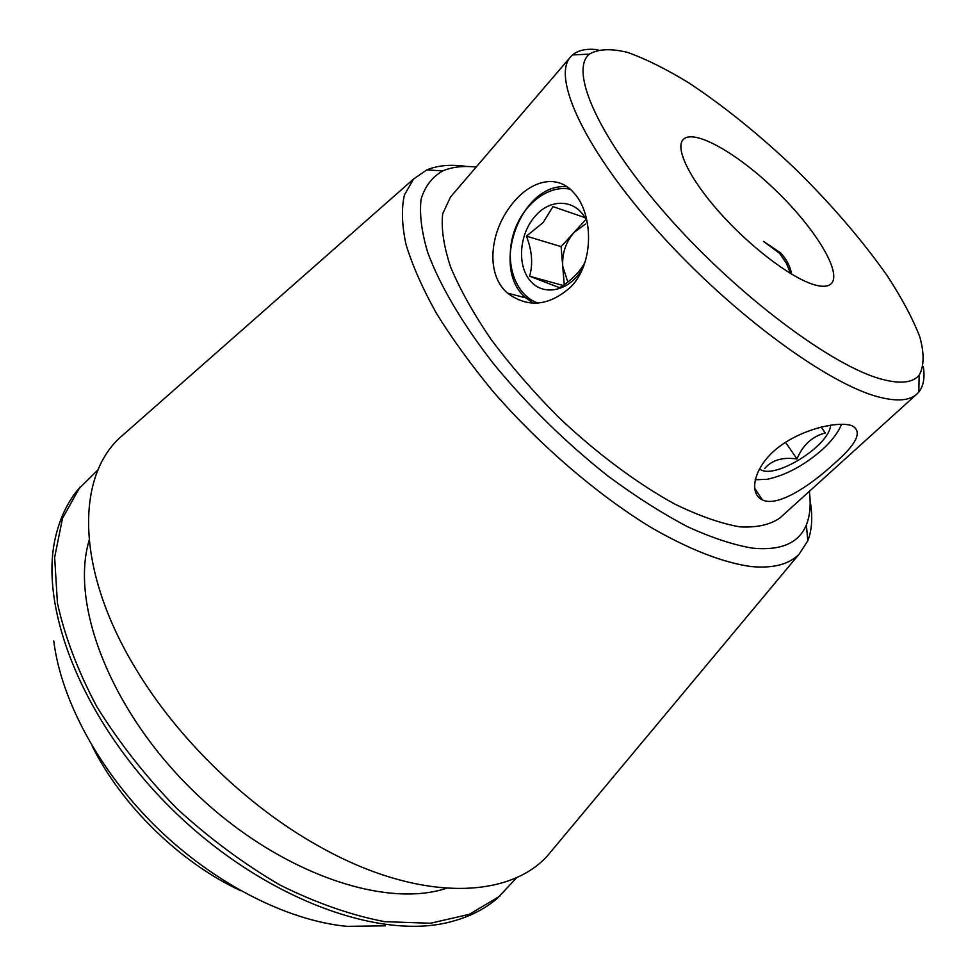 <?xml version="1.0" encoding="UTF-8"?>
<svg xmlns="http://www.w3.org/2000/svg" width="976" height="976" viewBox="0 0 976 976"><rect width="100%" height="100%" fill="white"/><g stroke="black" fill="none" stroke-linecap="round" stroke-linejoin="round"><path stroke-width="1.46" d="M812.435 284.175C789.316 276.635 749.275 245.928 719.434 212.28C689.483 178.632 674.867 148.132 683.163 139.568C693.765 128.161 738.149 153.622 776.835 191.467C815.704 229.128 842.361 272.816 831.235 283.711C827.819 286.981 821.56 287.139 812.435 284.175M791.695 274.195C790.121 266.033 786.375 258.896 780.471 252.772L763.586 241.426L779.604 253.333L786.485 263.435L790.633 273.561M833.699 464.027C810.153 485.877 777.36 507.447 762.427 499.907C748.543 493.795 753.228 467.443 777.421 448.082C801.674 428.842 838.372 420.888 851.816 425.658C862.979 431.221 856.94 444.007 833.699 464.027M571.021 286.749C549.171 306.196 527.955 308.282 507.386 293.044C486.292 274.793 489.501 235.521 508.691 208.608C527.394 181.353 556.027 172.118 573.925 192.919C593.164 213.659 594.604 262.52 571.021 286.749M533.311 303.219L525.893 297.924C489.61 268.424 521.001 181.963 567.166 186.794M92.208 746.091C121.671 805.615 180.511 862.906 240.804 890.746M809.324 491.355C811.068 504.446 810.08 515.609 806.371 524.856C798.966 543.059 781.081 550.83 752.728 548.183C733.513 544.974 711.736 537.788 687.372 526.625C661.899 513.217 635.437 496.369 607.987 476.068C565.995 442.799 528.04 405.613 494.112 364.487C462.624 324.178 439.834 285.382 427.695 252.406C421.534 231.617 419.338 213.854 421.107 199.104C425.024 186.282 432.234 176.888 442.775 170.91C451.925 166.945 463.063 165.652 476.19 167.042M570.594 56.889L450.473 197.042L442.677 213.854C441.067 228.457 443.714 246.208 450.631 267.119C460.074 289.543 473.555 313.65 491.074 339.441C510.655 365.622 532.896 391.303 557.796 416.484C596.287 453.059 637.304 483.632 675.014 504.189C699.267 515.975 720.886 523.526 739.845 526.857C756.888 527.76 770.271 524.759 780.031 517.866L916.903 394.023C909.803 400.526 897.517 401.624 880.071 397.33C829.368 385.166 732.195 314.174 658.654 232.117C584.88 150.048 551.489 77.202 570.594 56.889L572.534 54.937C578.317 50.093 586.783 48.361 597.934 49.727M923.333 366.5C925.004 377.614 923.503 386.118 918.819 392.023L916.903 394.023M882.365 379.396C833.467 366.878 739.418 297.021 669.365 218.087C599.069 139.129 568.862 70.894 589.345 54.131C598.215 48.898 611 48.336 627.702 52.46C646.124 59.036 666.718 69.308 689.459 83.289C725.095 106.957 760.975 136.079 797.124 170.629C832.638 205.838 862.711 240.926 887.33 275.915C901.909 298.278 912.731 318.579 919.795 336.818C924.37 353.397 924.162 366.195 919.16 375.211C912.804 382.726 900.543 384.117 882.365 379.396M98.222 469.578L77.641 489.989C66.954 503.165 59.499 519.244 55.278 538.227C38.796 609.78 84.326 724.046 173.765 810.958C263.056 898.042 378.505 940.486 449.582 922.076C468.456 917.355 484.328 909.473 497.211 898.432L517.06 877.302M385.459 925.821L346.919 926.346C287.676 920.71 215.049 884.146 157.221 827.953C99.503 771.65 61 700.048 53.778 640.964M79.91 487.17L62.525 518.256L54.644 557.296L57.425 603.034C64.709 636.303 77.824 670.829 96.758 706.587C118.877 742.248 145.436 776.115 176.461 808.189C209.364 838.335 243.927 863.992 280.173 885.134C316.431 903.105 351.287 915.293 384.739 921.673L430.538 923.235L469.358 914.305L499.956 896.078M89.145 540.387C69.943 603.985 110.361 710.382 193.272 790.926C276.013 871.653 383.458 909.193 446.52 888.282M127.807 430.745L119.206 438.309C75.884 479.045 76.165 570.533 135.518 668.328C177.156 738.124 246.489 805.627 317.383 845.362C416.728 902.08 508.191 899.896 547.743 855.488L555.088 846.692M467.077 166.506C451.132 164.188 437.699 165.322 426.756 169.922L413.592 179.011L404.43 194.956C401.307 208.547 401.844 225.053 406.016 244.476C412.397 265.399 422.51 288.335 436.382 313.259C452.315 338.977 471.298 365.17 493.356 391.852C539.521 444.91 596.275 493.734 649.26 526.393C688.458 549.329 723.533 562.896 751.483 566.592C773.102 568.532 788.962 564.421 799.051 554.246L807.786 540.85C812.093 529.785 812.862 516.316 810.104 500.444M538.105 303.097C515.975 295.789 504.726 264.667 512.998 235.448C520.977 206.143 547.072 184.464 570.179 189.173M587.491 223.394C579.427 199.763 551.867 196.481 535.299 216.074C519.11 233.923 516.78 265.753 530.566 281.125C544.059 296.948 570.045 290.97 582.77 268.18M583.502 217.123L552.953 206.595L543.132 222.552L526.43 236.143C532.054 250.698 533.116 264.057 529.614 276.22L559.602 287.713C571.204 280.612 579.622 272.231 584.856 262.568M567.812 281.991L562.725 266.192C562.017 253.296 565.836 242.011 574.181 232.325L585.759 223.919M584.758 220.735L561.102 246.623L564.238 284.614M561.102 246.623L526.43 236.143M563.018 285.456L529.614 276.22M841.495 424.292C838.421 432.209 832.113 440.566 822.561 449.399C804.383 465.332 785.851 475.312 766.977 479.326L755.119 479.765M759.474 468.761C772.467 481.168 829.722 446.117 830.576 425.146M764.659 468.541C771.87 460.05 782.642 456.878 797.002 459.001C802.662 445.154 812.093 436.479 825.281 432.954L821.109 427.024M785.546 442.311L797.002 459.001M754.497 488.037L762.378 499.883M507.447 293.093L525.893 297.924M413.592 179.011L119.206 438.309M799.051 554.246L547.743 855.488M442.775 170.91L426.756 169.922M806.371 524.856L807.786 540.85M589.345 54.131L572.534 54.937M919.16 375.211L918.819 392.023M778.458 252.064L780.483 252.772"/></g></svg>
